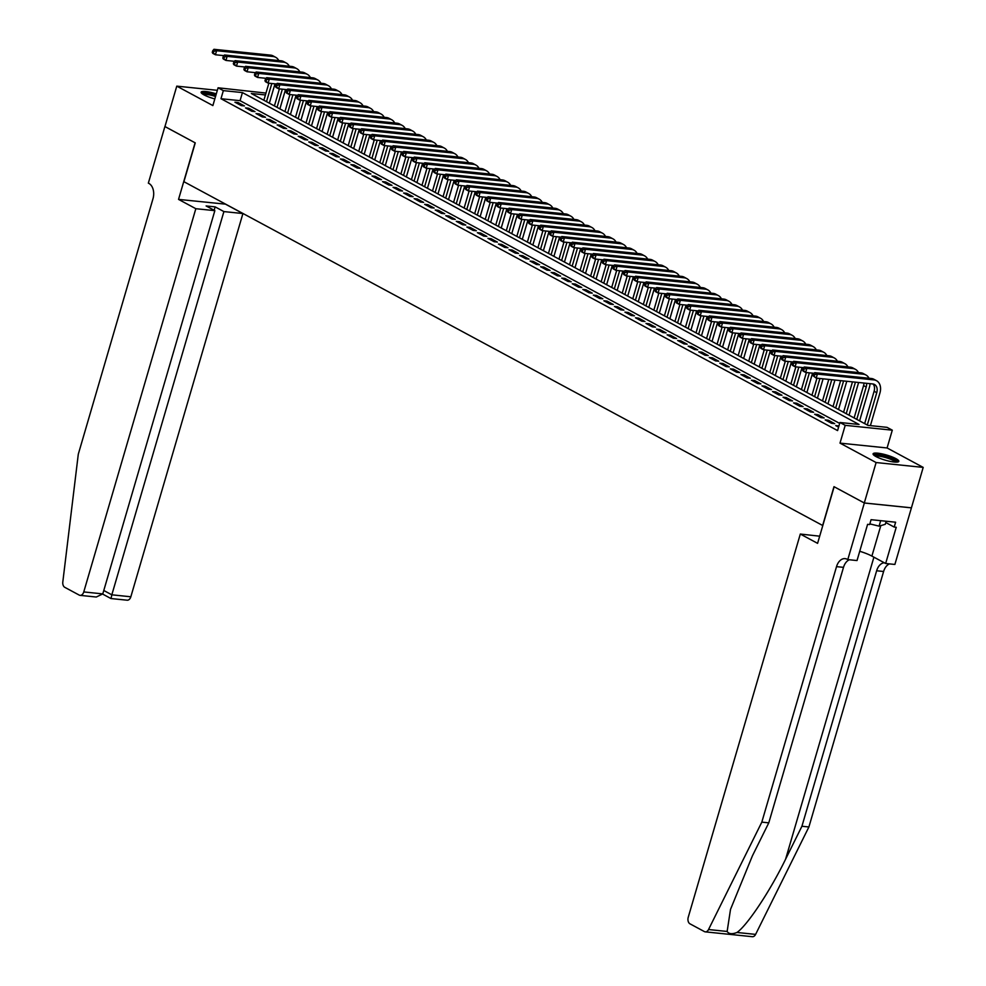 <?xml version="1.0" encoding="UTF-8"?>
<svg xmlns="http://www.w3.org/2000/svg" width="986" height="986" viewBox="0 0 986 986"><rect width="100%" height="100%" fill="white"/><g stroke="black" fill="none" stroke-linecap="round" stroke-linejoin="round"><path stroke-width="1.48" d="M895.88 458.626A13.41 2.65 16.3 0 0 881.928 453.856A13.41 2.65 16.3 0 0 873.078 453.831A13.41 2.65 16.3 0 0 876.024 456.58A13.41 2.65 16.3 0 0 889.964 461.337A13.41 2.65 16.3 0 0 898.813 461.362A13.41 2.65 16.3 0 0 895.88 458.626M216.291 93.867A13.41 2.65 16.3 0 0 201.144 92.179A13.41 2.65 16.3 0 0 204.09 94.927A13.41 2.65 16.3 0 0 214.812 98.92M265.419 94.952L251.344 93.51L867.939 425.373L887.03 427.345L892.293 430.179L845.212 425.336L839.949 422.501L859.028 424.461L242.433 92.585L223.341 90.626L218.079 87.791L265.974 93.078M864.34 503.008L834.144 486.751L817.591 543.348L800.312 534.042L688.24 917.276A5.152 3.439 -84.1 0 0 689.99 923.833L704.374 931.573A5.152 3.439 -84.1 0 0 705.261 931.856A5.152 3.439 -84.1 0 0 708.527 929.539L761.821 822.127L836.522 566.642A12.029 8.036 95.9 0 1 845.138 558.643A12.029 8.036 95.9 0 1 847.208 559.284L847.787 559.604L864.34 503.008L911.421 507.852L923.192 467.401L887.092 447.964L892.293 430.179M911.372 507.827L864.291 502.971L876.11 462.545L923.192 467.401M217.327 90.318L176.777 86.139L212.877 105.576L218.079 87.791M864.291 502.971L833.983 486.665L822.644 525.476L183.901 181.695L195.253 142.884L164.945 126.565L176.777 86.139M835.734 425.57L838.593 427.111L838.913 425.903L835.734 425.57M825.196 419.9L831.518 423.302L834.698 423.635L828.376 420.233L825.196 419.9M814.658 414.231L820.981 417.633L824.16 417.965L817.838 414.551L814.658 414.231M804.12 408.549L810.443 411.963L813.623 412.284L807.3 408.882L804.12 408.549M793.582 402.88L799.905 406.281L803.085 406.614L796.762 403.212L793.582 402.88M783.032 397.21L789.355 400.612L792.547 400.945L786.212 397.531L783.032 397.21M772.494 391.541L778.817 394.942L781.997 395.263L775.674 391.861L772.494 391.541M761.956 385.859L768.279 389.273L771.459 389.593L765.136 386.192L761.956 385.859M751.418 380.189L757.741 383.591L760.921 383.924L754.598 380.522L751.418 380.189M740.88 374.52L747.203 377.921L750.383 378.254L744.06 374.84L740.88 374.52M730.33 368.838L736.665 372.252L739.845 372.572L733.522 369.171L730.33 368.838M719.792 363.168L726.115 366.57L729.295 366.903L722.972 363.501L719.792 363.168M709.254 357.499L715.577 360.901L718.757 361.233L712.434 357.819L709.254 357.499M698.717 351.829L705.039 355.231L708.219 355.552L701.896 352.15L698.717 351.829M688.179 346.148L694.501 349.562L697.681 349.882L691.359 346.48L688.179 346.148M677.628 340.478L683.964 343.88L687.143 344.213L680.821 340.811L677.628 340.478M667.091 334.809L673.413 338.21L676.606 338.543L670.27 335.129L667.091 334.809M656.553 329.127L662.875 332.541L666.055 332.861L659.733 329.46L656.553 329.127M646.015 323.457L652.338 326.859L655.517 327.192L649.195 323.79L646.015 323.457M635.477 317.788L641.8 321.19L644.98 321.522L638.657 318.108L635.477 317.788M624.939 312.118L631.262 315.52L634.442 315.84L628.119 312.439L624.939 312.118M614.389 306.436L620.712 309.851L623.904 310.171L617.569 306.769L614.389 306.436M603.851 300.767L610.174 304.169L613.354 304.501L607.031 301.1L603.851 300.767M593.313 295.097L599.636 298.499L602.816 298.82L596.493 295.418L593.313 295.097M582.775 289.416L589.098 292.83L592.278 293.15L585.955 289.748L582.775 289.416M572.237 283.746L578.56 287.148L581.74 287.481L575.417 284.079L572.237 283.746M561.687 278.077L568.022 281.478L571.202 281.811L564.879 278.397L561.687 278.077M551.149 272.407L557.472 275.809L560.652 276.129L554.329 272.728L551.149 272.407M540.611 266.725L546.934 270.139L550.114 270.46L543.791 267.058L540.611 266.725M530.074 261.056L536.396 264.458L539.576 264.79L533.253 261.389L530.074 261.056M519.536 255.386L525.858 258.788L529.038 259.108L522.716 255.707L519.536 255.386M508.998 249.704L515.321 253.119L518.5 253.439L512.178 250.037L508.998 249.704M498.448 244.035L504.77 247.437L507.963 247.769L501.627 244.368L498.448 244.035M487.91 238.365L494.232 241.767L497.412 242.1L491.09 238.686L487.91 238.365M477.372 232.696L483.695 236.098L486.874 236.418L480.552 233.016L477.372 232.696M466.834 227.014L473.157 230.416L476.337 230.749L470.014 227.347L466.834 227.014M456.296 221.345L462.619 224.746L465.799 225.079L459.476 221.677L456.296 221.345M445.746 215.675L452.081 219.077L455.261 219.397L448.938 215.996L445.746 215.675M435.208 209.993L441.531 213.407L444.711 213.728L438.388 210.326L435.208 209.993M424.67 204.324L430.993 207.726L434.173 208.058L427.85 204.657L424.67 204.324M414.132 198.654L420.455 202.056L423.635 202.389L417.312 198.975L414.132 198.654M403.594 192.985L409.917 196.387L413.097 196.707L406.774 193.305L403.594 192.985M393.044 187.303L399.379 190.705L402.559 191.037L396.236 187.636L393.044 187.303M382.506 181.634L388.829 185.035L392.021 185.368L385.686 181.966L382.506 181.634M371.969 175.964L378.291 179.366L381.471 179.686L375.148 176.284L371.969 175.964M361.431 170.282L367.753 173.696L370.933 174.017L364.61 170.615L361.431 170.282M350.893 164.613L357.215 168.014L360.395 168.347L354.073 164.945L350.893 164.613M340.355 158.943L346.678 162.345L349.857 162.678L343.535 159.264L340.355 158.943M329.805 153.274L336.127 156.675L339.32 156.996L332.985 153.594L329.805 153.274M319.267 147.592L325.59 150.994L328.769 151.326L322.447 147.925L319.267 147.592M308.729 141.922L315.052 145.324L318.231 145.657L311.909 142.255L308.729 141.922M298.191 136.253L304.514 139.655L307.694 139.975L301.371 136.573L298.191 136.253M287.653 130.571L293.976 133.985L297.156 134.306L290.833 130.904L287.653 130.571M277.103 124.902L283.438 128.303L286.618 128.636L280.295 125.234L277.103 124.902M266.565 119.232L272.888 122.634L276.068 122.967L269.745 119.552L266.565 119.232M256.027 113.563L262.35 116.964L265.53 117.285L259.207 113.883L256.027 113.563M245.489 107.881L251.812 111.282L254.992 111.615L248.669 108.213L245.489 107.881M839.678 423.401L240.066 100.671L220.975 98.711L837.582 430.586L839.949 422.501M234.951 102.211L241.274 105.613L244.454 105.946L238.131 102.544L234.951 102.211M887.092 447.964L840.01 443.121L876.11 462.545M840.01 443.121L845.212 425.336M220.975 98.711L223.341 90.626M240.066 100.671L242.433 92.585M237.774 103.74L238.131 102.544M248.324 109.409L248.669 108.213M258.862 115.079L259.207 113.883M269.4 120.76L269.745 119.552M279.938 126.43L280.295 125.234M290.476 132.099L290.833 130.904M301.026 137.769L301.371 136.573M311.564 143.451L311.909 142.255M322.102 149.12L322.447 147.925M332.639 154.79L332.985 153.594M343.177 160.471L343.535 159.264M353.715 166.141L354.073 164.945M364.265 171.81L364.61 170.615M374.803 177.48L375.148 176.284M385.341 183.162L385.686 181.966M395.879 188.831L396.236 187.636M406.417 194.501L406.774 193.305M416.967 200.183L417.312 198.975M427.505 205.852L427.85 204.657M438.043 211.522L438.388 210.326M448.581 217.191L448.938 215.996M459.119 222.873L459.476 221.677M469.669 228.542L470.014 227.347M480.207 234.212L480.552 233.016M490.745 239.894L491.09 238.686M501.282 245.563L501.627 244.368M511.82 251.233L512.178 250.037M522.358 256.902L522.716 255.707M532.908 262.584L533.253 261.389M543.446 268.254L543.791 267.058M553.984 273.923L554.329 272.728M564.522 279.605L564.879 278.397M575.06 285.274L575.417 284.079M585.61 290.944L585.955 289.748M596.148 296.613L596.493 295.418M606.686 302.295L607.031 301.1M617.224 307.965L617.569 306.769M627.762 313.634L628.119 312.439M638.299 319.316L638.657 318.108M648.85 324.986L649.195 323.79M659.387 330.655L659.733 329.46M669.925 336.325L670.27 335.129M680.463 342.006L680.821 340.811M691.001 347.676L691.359 346.48M701.551 353.345L701.896 352.15M712.089 359.027L712.434 357.819M722.627 364.697L722.972 363.501M733.165 370.366L733.522 369.171M743.703 376.036L744.06 374.84M754.253 381.718L754.598 380.522M764.791 387.387L765.136 386.192M775.329 393.057L775.674 391.861M785.867 398.738L786.212 397.531M796.405 404.408L796.762 403.212M806.942 410.077L807.3 408.882M817.493 415.747L817.838 414.551M828.03 421.429L828.376 420.233M274.995 83.835L269.338 103.197M263.866 100.252L268.858 83.206M266.503 101.669L271.816 83.502M223.945 55.635L215.404 54.76L212.766 53.343L212.261 52.381L213.321 52.948L213.789 51.334L212.729 50.767L212.261 52.381M212.729 50.767L213.95 49.3L270.509 55.117A12.892 9.244 -61.7 0 1 273.073 55.894L275.71 57.324A12.892 9.244 -61.7 0 1 278.755 60.553M213.95 49.3L216.587 50.717L273.147 56.535A12.892 9.244 -61.7 0 1 275.71 57.324M213.789 51.334L216.587 50.717L215.404 54.76L213.321 52.948M202.512 93.966A11.598 2.292 -163.7 0 1 215.811 95.506M215.527 96.48A10.747 2.12 16.3 0 0 203.547 94.619M215.909 95.174A13.323 2.638 16.3 0 0 201.415 92.992M874.446 455.618A11.598 2.292 -163.7 0 1 889.458 457.738A11.598 2.292 -163.7 0 1 896.718 462.126M895.473 462.126A10.747 2.12 16.3 0 0 888.928 458.638A10.747 2.12 16.3 0 0 875.494 456.271M898.147 461.904A13.323 2.638 16.3 0 0 890.025 457.578A13.323 2.638 16.3 0 0 873.349 454.657M886.18 521.237L885.28 524.305L879.081 526.142L869.837 523.886M880.671 520.682L879.081 526.142M195.832 208.699L83.761 591.933L102.79 593.892L214.849 210.659L195.832 208.699L178.54 199.394L195.092 142.797L164.958 126.553M102.79 593.892L96.295 597.023L80.076 595.359A5.152 3.439 -84.1 0 1 79.188 595.076L64.793 587.336A5.152 3.439 -84.1 0 1 62.808 581.999L78.288 454.226L152.99 198.741A12.029 8.036 -84.1 0 0 148.923 183.445L148.344 183.137L164.896 126.541M225.646 204.164L178.54 199.394M225.634 204.238L242.913 213.543L223.896 211.583L215.145 206.875L206.111 205.951L214.849 210.659M223.896 211.583L111.825 594.817L130.842 596.776A5.152 3.439 95.9 0 1 127.157 600.203L110.937 598.539L102.717 594.114M242.913 213.543L130.842 596.776M80.076 595.359A5.152 3.439 -84.1 0 0 83.761 591.933M215.145 206.875L214.147 210.277M111.061 598.366L111.825 594.817L103.789 590.491M761.821 822.127L768.784 822.842L752.441 855.774L730.515 909.375L727.138 931.45C728.839 934.025 732.117 934.358 736.986 932.473C747.363 925.312 770.312 890.703 785.595 859.188L801.926 826.256L876.64 570.771A12.029 8.036 95.9 0 1 884.282 562.76M801.926 826.256L808.902 826.971L883.604 571.486A12.029 8.036 95.9 0 1 889.495 563.893M849.377 559.765A12.029 8.036 95.9 0 0 843.498 567.357L768.784 822.842M736.986 932.473L755.609 934.383L808.902 826.971M847.787 559.604L857.019 560.553L867.606 524.33L869.652 524.54L871.069 519.684L895.621 522.21L894.203 527.066L896.237 527.276L885.65 563.499L894.881 564.448L911.421 507.852M800.312 534.042L819.686 536.187M859.73 551.273A19.338 3.821 -163.7 0 1 871.895 556.092L885.65 563.499M755.609 934.383A5.152 3.439 95.9 0 1 752.343 936.7L705.261 931.856M885.798 522.543L894.203 527.066M285.533 89.504L279.876 108.867M274.416 105.921L279.395 88.876M277.041 107.338L282.353 89.184M234.483 61.317L225.942 60.429L223.304 59.012L222.799 58.063L223.859 58.63L224.327 57.003L223.28 56.436L222.799 58.063M223.28 56.436L224.488 54.969L281.059 60.799A12.892 9.244 -61.7 0 1 283.623 61.576L286.248 62.993A12.892 9.244 -61.7 0 1 289.292 66.235M224.488 54.969L227.125 56.387L283.685 62.217A12.892 9.244 -61.7 0 1 286.248 62.993M224.327 57.003L227.125 56.387L225.942 60.429L223.859 58.63M296.083 95.186L290.414 114.536M284.954 111.603L289.933 94.545M287.592 113.02L292.904 94.853M245.021 66.986L236.48 66.111L233.855 64.694L233.337 63.733L234.397 64.3L234.865 62.685L233.818 62.118L233.337 63.733M233.818 62.118L235.038 60.651L291.597 66.469A12.892 9.244 -61.7 0 1 294.161 67.245L296.798 68.663A12.892 9.244 -61.7 0 1 299.83 71.904M235.038 60.651L237.663 62.069L294.235 67.886A12.892 9.244 -61.7 0 1 296.798 68.663M234.865 62.685L237.663 62.069L236.48 66.111L234.397 64.3M306.621 100.855L300.964 120.218M295.492 117.272L300.483 100.227M298.129 118.69L303.441 100.523M255.559 72.656L247.03 71.781L244.392 70.363L243.887 69.402L244.935 69.969L245.403 68.354L244.355 67.787L243.887 69.402M244.355 67.787L245.576 66.321L302.135 72.138A12.892 9.244 -61.7 0 1 304.699 72.915L307.336 74.332A12.892 9.244 -61.7 0 1 310.368 77.574M245.576 66.321L248.213 67.738L304.773 73.556A12.892 9.244 -61.7 0 1 307.336 74.332M245.403 68.354L248.213 67.738L247.03 71.781L244.935 69.969M317.159 106.525L311.502 125.888M306.03 122.942L311.021 105.896M308.667 124.359L313.979 106.205M266.097 78.325L257.568 77.45L254.93 76.033L254.425 75.072L255.473 75.639L255.953 74.024L254.893 73.457L254.425 75.072M254.893 73.457L256.113 71.99L312.673 77.82A12.892 9.244 -61.7 0 1 315.237 78.597L317.874 80.014A12.892 9.244 -61.7 0 1 320.906 83.255M256.113 71.99L258.751 73.408L315.31 79.237A12.892 9.244 -61.7 0 1 317.874 80.014M255.953 74.024L258.751 73.408L257.568 77.45L255.473 75.639M327.697 112.194L322.04 131.557M316.568 128.611L321.559 111.566M319.205 130.029L324.517 111.874M276.635 84.007L268.106 83.12L265.468 81.702L264.963 80.753L266.01 81.32L266.491 79.706L265.431 79.139L264.963 80.753M265.431 79.139L266.651 77.66L323.211 83.49A12.892 9.244 -61.7 0 1 325.774 84.266L328.412 85.683A12.892 9.244 -61.7 0 1 331.456 88.925M266.651 77.66L269.289 79.09L325.848 84.907A12.892 9.244 -61.7 0 1 328.412 85.683M266.491 79.706L269.289 79.09L268.106 83.12L266.01 81.32M338.235 117.876L332.578 137.227M327.118 134.293L332.097 117.235M329.743 135.711L335.055 117.544M287.185 89.677L278.644 88.802L276.006 87.384L275.501 86.423L276.561 86.99L277.029 85.375L275.969 84.808L275.501 86.423M275.969 84.808L277.189 83.342L333.761 89.159A12.892 9.244 -61.7 0 1 336.312 89.936L338.95 91.353A12.892 9.244 -61.7 0 1 341.994 94.594M277.189 83.342L279.827 84.759L336.386 90.576A12.892 9.244 -61.7 0 1 338.95 91.353M277.029 85.375L279.827 84.759L278.644 88.802L276.561 86.99M348.785 123.546L343.116 142.908M337.656 139.963L342.635 122.917M340.293 141.38L345.593 123.213M297.723 95.346L289.181 94.471L286.556 93.054L286.039 92.092L287.099 92.659L287.567 91.045L286.519 90.478L286.039 92.092M286.519 90.478L287.739 89.011L344.299 94.829A12.892 9.244 -61.7 0 1 346.862 95.605L349.488 97.035A12.892 9.244 -61.7 0 1 352.532 100.264M287.739 89.011L290.365 90.429L346.936 96.246A12.892 9.244 -61.7 0 1 349.488 97.035M287.567 91.045L290.365 90.429L289.181 94.471L287.099 92.659M359.323 129.215L353.654 148.578M348.194 145.632L353.173 128.587M350.831 147.05L356.143 128.895M308.261 101.028L299.732 100.141L297.094 98.723L296.576 97.774L297.636 98.341L298.105 96.714L297.057 96.147L296.576 97.774M297.057 96.147L298.277 94.681L354.837 100.51A12.892 9.244 -61.7 0 1 357.4 101.287L360.038 102.704A12.892 9.244 -61.7 0 1 363.07 105.946M298.277 94.681L300.903 96.098L357.474 101.928A12.892 9.244 -61.7 0 1 360.038 102.704M298.105 96.714L300.903 96.098L299.732 100.141L297.636 98.341M369.861 134.897L364.204 154.247M358.731 151.314L363.723 134.256M361.369 152.731L366.681 134.564M318.798 106.698L310.27 105.822L307.632 104.405L307.127 103.444L308.174 104.011L308.655 102.396L307.595 101.829L307.127 103.444M307.595 101.829L308.815 100.362L365.375 106.18A12.892 9.244 -61.7 0 1 367.938 106.956L370.576 108.374A12.892 9.244 -61.7 0 1 373.608 111.615M308.815 100.362L311.453 101.78L368.012 107.597A12.892 9.244 -61.7 0 1 370.576 108.374M308.655 102.396L311.453 101.78L310.27 105.822L308.174 104.011M380.399 140.567L374.742 159.929M369.269 156.984L374.261 139.938M371.907 158.401L377.219 140.234M329.336 112.367L320.807 111.492L318.17 110.075L317.665 109.113L318.712 109.68L319.193 108.066L318.133 107.499L317.665 109.113M318.133 107.499L319.353 106.032L375.912 111.849A12.892 9.244 -61.7 0 1 378.476 112.626L381.114 114.043A12.892 9.244 -61.7 0 1 384.158 117.285M319.353 106.032L321.991 107.449L378.55 113.267A12.892 9.244 -61.7 0 1 381.114 114.043M319.193 108.066L321.991 107.449L320.807 111.492L318.712 109.68M390.937 146.236L385.279 165.599M379.82 162.653L384.799 145.608M382.445 164.07L387.757 145.916M339.887 118.037L331.345 117.161L328.708 115.744L328.202 114.783L329.262 115.35L329.731 113.735L328.671 113.168L328.202 114.783M328.671 113.168L329.891 111.701L386.45 117.531A12.892 9.244 -61.7 0 1 389.014 118.308L391.652 119.725A12.892 9.244 -61.7 0 1 394.696 122.967M329.891 111.701L332.529 113.119L389.088 118.949A12.892 9.244 -61.7 0 1 391.652 119.725M329.731 113.735L332.529 113.119L331.345 117.161L329.262 115.35M401.487 151.906L395.817 171.268M390.357 168.323L395.337 151.277M392.983 169.74L398.295 151.585M350.424 123.718L341.883 122.843L339.258 121.414L338.74 120.465L339.8 121.031L340.269 119.417L339.221 118.85L338.74 120.465M339.221 118.85L340.429 117.371L397.001 123.201A12.892 9.244 -61.7 0 1 399.564 123.977L402.189 125.395A12.892 9.244 -61.7 0 1 405.234 128.636M340.429 117.371L343.066 118.801L399.626 124.618A12.892 9.244 -61.7 0 1 402.189 125.395M340.269 119.417L343.066 118.801L341.883 122.843L339.8 121.031M412.025 157.587L406.355 176.938M400.895 174.004L405.875 156.947M403.533 175.422L408.845 157.255M360.962 129.388L352.433 128.513L349.796 127.095L349.278 126.134L350.338 126.701L350.806 125.086L349.759 124.519L349.278 126.134M349.759 124.519L350.979 123.053L407.538 128.87A12.892 9.244 -61.7 0 1 410.102 129.647L412.74 131.064A12.892 9.244 -61.7 0 1 415.772 134.306M350.979 123.053L353.604 124.47L410.176 130.288A12.892 9.244 -61.7 0 1 412.74 131.064M350.806 125.086L353.604 124.47L352.433 128.513L350.338 126.701M422.563 163.257L416.905 182.62M411.433 179.674L416.425 162.628M414.071 181.091L419.383 162.936M371.5 135.057L362.971 134.182L360.334 132.765L359.828 131.804L360.876 132.37L361.344 130.756L360.297 130.189L359.828 131.804M360.297 130.189L361.517 128.722L418.076 134.54A12.892 9.244 -61.7 0 1 420.64 135.316L423.277 136.746A12.892 9.244 -61.7 0 1 426.309 139.975M361.517 128.722L364.154 130.14L420.714 135.957A12.892 9.244 -61.7 0 1 423.277 136.746M361.344 130.756L364.154 130.14L362.971 134.182L360.876 132.37M433.1 168.926L427.443 188.289M421.971 185.343L426.963 168.298M424.609 186.761L429.921 168.606M382.038 140.739L373.509 139.852L370.872 138.434L370.366 137.485L371.414 138.052L371.895 136.425L370.835 135.858L370.366 137.485M370.835 135.858L372.055 134.392L428.614 140.222A12.892 9.244 -61.7 0 1 431.178 140.998L433.815 142.415A12.892 9.244 -61.7 0 1 436.847 145.657M372.055 134.392L374.692 135.809L431.252 141.639A12.892 9.244 -61.7 0 1 433.815 142.415M371.895 136.425L374.692 135.809L373.509 139.852L371.414 138.052M443.638 174.608L437.981 193.959M432.509 191.025L437.501 173.967M435.146 192.443L440.459 174.275M392.576 146.409L384.047 145.534L381.409 144.116L380.904 143.155L381.952 143.722L382.432 142.107L381.372 141.54L380.904 143.155M381.372 141.54L382.593 140.074L439.152 145.891A12.892 9.244 -61.7 0 1 441.716 146.667L444.353 148.085A12.892 9.244 -61.7 0 1 447.397 151.326M382.593 140.074L385.23 141.491L441.79 147.308A12.892 9.244 -61.7 0 1 444.353 148.085M382.432 142.107L385.23 141.491L384.047 145.534L381.952 143.722M454.176 180.278L448.519 199.64M443.059 196.695L448.038 179.649M445.684 198.112L450.996 179.945M403.126 152.078L394.585 151.203L391.947 149.786L391.442 148.824L392.502 149.391L392.97 147.777L391.923 147.21L391.442 148.824M391.923 147.21L393.131 145.743L449.702 151.561A12.892 9.244 -61.7 0 1 452.266 152.337L454.891 153.754A12.892 9.244 -61.7 0 1 457.935 156.996M393.131 145.743L395.768 147.16L452.327 152.978A12.892 9.244 -61.7 0 1 454.891 153.754M392.97 147.777L395.768 147.16L394.585 151.203L392.502 149.391M464.726 185.947L459.057 205.31M453.597 202.364L458.576 185.319M456.235 203.782L461.547 185.627M413.664 157.748L405.123 156.873L402.498 155.455L401.98 154.494L403.04 155.061L403.508 153.446L402.461 152.879L401.98 154.494M402.461 152.879L403.681 151.413L460.24 157.242A12.892 9.244 -61.7 0 1 462.804 158.019L465.429 159.436A12.892 9.244 -61.7 0 1 468.473 162.678M403.681 151.413L406.306 152.83L462.878 158.66A12.892 9.244 -61.7 0 1 465.429 159.436M403.508 153.446L406.306 152.83L405.123 156.873L403.04 155.061M475.264 191.617L469.607 210.979M464.135 208.034L469.114 190.988M466.772 209.451L472.084 191.296M424.202 163.429L415.673 162.554L413.035 161.125L412.53 160.176L413.578 160.743L414.046 159.128L412.998 158.561L412.53 160.176M412.998 158.561L414.219 157.082L470.778 162.912A12.892 9.244 -61.7 0 1 473.342 163.688L475.979 165.106A12.892 9.244 -61.7 0 1 479.011 168.347M414.219 157.082L416.856 158.512L473.416 164.329A12.892 9.244 -61.7 0 1 475.979 165.106M414.046 159.128L416.856 158.512L415.673 162.554L413.578 160.743M485.802 197.299L480.145 216.649M474.673 213.715L479.664 196.658M477.31 215.133L482.622 196.966M434.74 169.099L426.211 168.224L423.573 166.807L423.068 165.845L424.116 166.412L424.596 164.798L423.536 164.231L423.068 165.845M423.536 164.231L424.756 162.764L481.316 168.581A12.892 9.244 -61.7 0 1 483.88 169.358L486.517 170.775A12.892 9.244 -61.7 0 1 489.549 174.017M424.756 162.764L427.394 164.181L483.953 169.999A12.892 9.244 -61.7 0 1 486.517 170.775M424.596 164.798L427.394 164.181L426.211 168.224L424.116 166.412M496.34 202.968L490.683 222.331M485.211 219.385L490.202 202.34M487.848 220.802L493.16 202.648M445.278 174.769L436.749 173.893L434.111 172.476L433.606 171.515L434.653 172.082L435.134 170.467L434.074 169.9L433.606 171.515M434.074 169.9L435.294 168.433L491.854 174.251A12.892 9.244 -61.7 0 1 494.417 175.027L497.055 176.457A12.892 9.244 -61.7 0 1 500.099 179.686M435.294 168.433L437.932 169.851L494.491 175.668A12.892 9.244 -61.7 0 1 497.055 176.457M435.134 170.467L437.932 169.851L436.749 173.893L434.653 172.082M506.878 208.638L501.221 228M495.761 225.054L500.74 208.009M498.386 226.472L503.698 208.317M455.828 180.45L447.287 179.563L444.649 178.146L444.144 177.197L445.204 177.763L445.672 176.137L444.612 175.57L444.144 177.197M444.612 175.57L445.832 174.103L502.404 179.933A12.892 9.244 -61.7 0 1 504.955 180.709L507.593 182.127A12.892 9.244 -61.7 0 1 510.637 185.368M445.832 174.103L448.47 175.52L505.029 181.35A12.892 9.244 -61.7 0 1 507.593 182.127M445.672 176.137L448.47 175.52L447.287 179.563L445.204 177.763M517.428 214.319L511.759 233.67M506.299 230.736L511.278 213.679M508.936 232.154L514.236 213.987M466.366 186.12L457.824 185.245L455.199 183.827L454.682 182.866L455.742 183.433L456.21 181.818L455.162 181.251L454.682 182.866M455.162 181.251L456.37 179.785L512.942 185.602A12.892 9.244 -61.7 0 1 515.505 186.379L518.131 187.796A12.892 9.244 -61.7 0 1 521.175 191.037M456.37 179.785L459.008 181.202L515.567 187.02A12.892 9.244 -61.7 0 1 518.131 187.796M456.21 181.818L459.008 181.202L457.824 185.245L455.742 183.433M527.966 219.989L522.297 239.351M516.837 236.406L521.816 219.36M519.474 237.823L524.786 219.656M476.904 191.789L468.375 190.914L465.737 189.497L465.219 188.536L466.279 189.102L466.748 187.488L465.7 186.921L465.219 188.536M465.7 186.921L466.92 185.454L523.48 191.272A12.892 9.244 -61.7 0 1 526.043 192.048L528.681 193.466A12.892 9.244 -61.7 0 1 531.713 196.707M466.92 185.454L469.546 186.872L526.117 192.689A12.892 9.244 -61.7 0 1 528.681 193.466M466.748 187.488L469.546 186.872L468.375 190.914L466.279 189.102M538.504 225.658L532.847 245.021M527.374 242.075L532.366 225.03M530.012 243.493L535.324 225.338M487.441 197.459L478.913 196.584L476.275 195.166L475.77 194.205L476.817 194.772L477.298 193.157L476.238 192.59L475.77 194.205M476.238 192.59L477.458 191.124L534.018 196.953A12.892 9.244 -61.7 0 1 536.581 197.73L539.219 199.147A12.892 9.244 -61.7 0 1 542.251 202.389M477.458 191.124L480.096 192.541L536.655 198.371A12.892 9.244 -61.7 0 1 539.219 199.147M477.298 193.157L480.096 192.541L478.913 196.584L476.817 194.772M549.042 231.34L543.385 250.69M537.912 247.745L542.904 230.699M540.55 249.175L545.862 231.007M497.979 203.141L489.45 202.266L486.813 200.836L486.308 199.887L487.355 200.454L487.836 198.839L486.776 198.272L486.308 199.887M486.776 198.272L487.996 196.793L544.555 202.623A12.892 9.244 -61.7 0 1 547.119 203.399L549.757 204.817A12.892 9.244 -61.7 0 1 552.789 208.058M487.996 196.793L490.634 198.223L547.193 204.04A12.892 9.244 -61.7 0 1 549.757 204.817M487.836 198.839L490.634 198.223L489.45 202.266L487.355 200.454M559.58 237.01L553.922 256.36M548.45 253.427L553.442 236.369M551.088 254.844L556.4 236.677M508.529 208.81L499.988 207.935L497.351 206.518L496.845 205.556L497.905 206.123L498.374 204.509L497.314 203.942L496.845 205.556M497.314 203.942L498.534 202.475L555.093 208.292A12.892 9.244 -61.7 0 1 557.657 209.069L560.294 210.486A12.892 9.244 -61.7 0 1 563.339 213.728M498.534 202.475L501.171 203.892L557.731 209.71A12.892 9.244 -61.7 0 1 560.294 210.486M498.374 204.509L501.171 203.892L499.988 207.935L497.905 206.123M570.118 242.679L564.46 262.042M559 259.096L563.98 242.051M561.626 260.514L566.938 242.359M519.067 214.48L510.526 213.605L507.889 212.187L507.383 211.226L508.443 211.793L508.912 210.178L507.864 209.611L507.383 211.226M507.864 209.611L509.072 208.145L565.644 213.962A12.892 9.244 -61.7 0 1 568.207 214.738L570.832 216.168A12.892 9.244 -61.7 0 1 573.877 219.397M509.072 208.145L511.709 209.562L568.269 215.379A12.892 9.244 -61.7 0 1 570.832 216.168M508.912 210.178L511.709 209.562L510.526 213.605L508.443 211.793M580.668 248.349L574.998 267.711M569.538 264.766L574.518 247.72M572.176 266.183L577.488 248.028M529.605 220.161L521.064 219.274L518.439 217.857L517.921 216.908L518.981 217.475L519.449 215.848L518.402 215.281L517.921 216.908M518.402 215.281L519.622 213.814L576.181 219.644A12.892 9.244 -61.7 0 1 578.745 220.42L581.383 221.838A12.892 9.244 -61.7 0 1 584.415 225.079M519.622 213.814L522.247 215.231L578.819 221.061A12.892 9.244 -61.7 0 1 581.383 221.838M519.449 215.848L522.247 215.231L521.064 219.274L518.981 217.475M591.206 254.031L585.548 273.381M580.076 270.447L585.068 253.39M582.714 271.865L588.026 253.698M540.143 225.831L531.614 224.956L528.977 223.539L528.471 222.577L529.519 223.144L529.987 221.53L528.94 220.963L528.471 222.577M528.94 220.963L530.16 219.496L586.719 225.313A12.892 9.244 -61.7 0 1 589.283 226.09L591.92 227.507A12.892 9.244 -61.7 0 1 594.952 230.749M530.16 219.496L532.797 220.913L589.357 226.731A12.892 9.244 -61.7 0 1 591.92 227.507M529.987 221.53L532.797 220.913L531.614 224.956L529.519 223.144M601.743 259.7L596.086 279.063M590.614 276.117L595.606 259.071M593.252 277.534L598.564 259.367M550.681 231.5L542.152 230.625L539.515 229.208L539.009 228.247L540.057 228.814L540.538 227.199L539.478 226.632L539.009 228.247M539.478 226.632L540.698 225.165L597.257 230.983A12.892 9.244 -61.7 0 1 599.821 231.759L602.458 233.177A12.892 9.244 -61.7 0 1 605.49 236.418M540.698 225.165L543.335 226.583L599.895 232.4A12.892 9.244 -61.7 0 1 602.458 233.177M540.538 227.199L543.335 226.583L542.152 230.625L540.057 228.814M612.281 265.37L606.624 284.732M601.152 281.786L606.144 264.741M603.789 283.204L609.101 265.049M561.219 237.17L552.69 236.295L550.052 234.878L549.547 233.916L550.595 234.483L551.075 232.869L550.015 232.302L549.547 233.916M550.015 232.302L551.236 230.835L607.795 236.665A12.892 9.244 -61.7 0 1 610.359 237.441L612.996 238.858A12.892 9.244 -61.7 0 1 616.04 242.1M551.236 230.835L553.873 232.252L610.433 238.082A12.892 9.244 -61.7 0 1 612.996 238.858M551.075 232.869L553.873 232.252L552.69 236.295L550.595 234.483M622.819 271.051L617.162 290.402M611.702 287.456L616.681 270.411M614.327 288.886L619.639 270.719M571.769 242.852L563.228 241.977L560.59 240.547L560.085 239.598L561.145 240.165L561.613 238.55L560.553 237.983L560.085 239.598M560.553 237.983L561.774 236.504L618.345 242.334A12.892 9.244 -61.7 0 1 620.897 243.111L623.534 244.528A12.892 9.244 -61.7 0 1 626.578 247.769M561.774 236.504L564.411 237.934L620.97 243.752A12.892 9.244 -61.7 0 1 623.534 244.528M561.613 238.55L564.411 237.934L563.228 241.977L561.145 240.165M633.369 276.721L627.7 296.071M622.24 293.138L627.219 276.08M624.877 294.555L630.177 276.388M582.307 248.521L573.766 247.646L571.14 246.229L570.623 245.267L571.683 245.834L572.151 244.22L571.104 243.653L570.623 245.267M571.104 243.653L572.324 242.186L628.883 248.004A12.892 9.244 -61.7 0 1 631.447 248.78L634.072 250.197A12.892 9.244 -61.7 0 1 637.116 253.439M572.324 242.186L574.949 243.604L631.521 249.421A12.892 9.244 -61.7 0 1 634.072 250.197M572.151 244.22L574.949 243.604L573.766 247.646L571.683 245.834M643.907 282.39L638.238 301.753M632.778 298.807L637.757 281.762M635.415 300.225L640.727 282.07M592.845 254.191L584.316 253.316L581.678 251.898L581.161 250.937L582.221 251.504L582.689 249.889L581.641 249.322L581.161 250.937M581.641 249.322L582.862 247.856L639.421 253.673A12.892 9.244 -61.7 0 1 641.985 254.45L644.622 255.879A12.892 9.244 -61.7 0 1 647.654 259.108M582.862 247.856L585.487 249.273L642.059 255.091A12.892 9.244 -61.7 0 1 644.622 255.879M582.689 249.889L585.487 249.273L584.316 253.316L582.221 251.504M654.445 288.06L648.788 307.422M643.316 304.477L648.307 287.431M645.953 305.894L651.265 287.739M603.383 259.873L594.854 258.985L592.216 257.568L591.711 256.619L592.759 257.186L593.239 255.559L592.179 254.992L591.711 256.619M592.179 254.992L593.399 253.525L649.959 259.355A12.892 9.244 -61.7 0 1 652.522 260.131L655.16 261.549A12.892 9.244 -61.7 0 1 658.192 264.79M593.399 253.525L596.037 254.943L652.596 260.772A12.892 9.244 -61.7 0 1 655.16 261.549M593.239 255.559L596.037 254.943L594.854 258.985L592.759 257.186M664.983 293.742L659.326 313.092M653.854 310.159L658.845 293.101M656.491 311.576L661.803 293.409M613.921 265.542L605.392 264.667L602.754 263.25L602.249 262.288L603.296 262.855L603.777 261.241L602.717 260.674L602.249 262.288M602.717 260.674L603.937 259.207L660.497 265.024A12.892 9.244 -61.7 0 1 663.06 265.801L665.698 267.218A12.892 9.244 -61.7 0 1 668.742 270.46M603.937 259.207L606.575 260.624L663.134 266.442A12.892 9.244 -61.7 0 1 665.698 267.218M603.777 261.241L606.575 260.624L605.392 264.667L603.296 262.855M675.521 299.411L669.864 318.774M664.404 315.828L669.383 298.783M667.029 317.245L672.341 299.078M624.471 271.212L615.93 270.337L613.292 268.919L612.787 267.958L613.847 268.525L614.315 266.91L613.255 266.343L612.787 267.958M613.255 266.343L614.475 264.877L671.035 270.694A12.892 9.244 -61.7 0 1 673.598 271.47L676.236 272.888A12.892 9.244 -61.7 0 1 679.28 276.129M614.475 264.877L617.113 266.294L673.672 272.111A12.892 9.244 -61.7 0 1 676.236 272.888M614.315 266.91L617.113 266.294L615.93 270.337L613.847 268.525M686.071 305.081L680.402 324.443M674.942 321.498L679.921 304.452M677.567 322.915L682.879 304.76M635.009 276.881L626.467 276.006L623.842 274.589L623.325 273.627L624.385 274.194L624.853 272.58L623.805 272.013L623.325 273.627M623.805 272.013L625.013 270.546L681.585 276.376A12.892 9.244 -61.7 0 1 684.148 277.152L686.774 278.57A12.892 9.244 -61.7 0 1 689.818 281.811M625.013 270.546L627.651 271.963L684.21 277.793A12.892 9.244 -61.7 0 1 686.774 278.57M624.853 272.58L627.651 271.963L626.467 276.006L624.385 274.194M696.609 310.763L690.939 330.113M685.48 327.167L690.459 310.122M688.117 328.597L693.429 310.43M645.547 282.563L637.018 281.688L634.38 280.258L633.862 279.309L634.922 279.876L635.391 278.262L634.343 277.695L633.862 279.309M634.343 277.695L635.563 276.216L692.123 282.045A12.892 9.244 -61.7 0 1 694.686 282.822L697.324 284.239A12.892 9.244 -61.7 0 1 700.356 287.481M635.563 276.216L638.188 277.645L694.76 283.463A12.892 9.244 -61.7 0 1 697.324 284.239M635.391 278.262L638.188 277.645L637.018 281.688L634.922 279.876M707.147 316.432L701.49 335.782M696.017 332.849L701.009 315.791M698.655 334.266L703.967 316.099M656.084 288.232L647.555 287.357L644.918 285.94L644.413 284.979L645.46 285.546L645.929 283.931L644.881 283.364L644.413 284.979M644.881 283.364L646.101 281.897L702.661 287.715A12.892 9.244 -61.7 0 1 705.224 288.491L707.862 289.909A12.892 9.244 -61.7 0 1 710.894 293.15M646.101 281.897L648.739 283.315L705.298 289.132A12.892 9.244 -61.7 0 1 707.862 289.909M645.929 283.931L648.739 283.315L647.555 287.357L645.46 285.546M717.685 322.102L712.028 341.464M706.555 338.518L711.547 321.473M709.193 339.936L714.505 321.781M666.622 293.902L658.093 293.027L655.456 291.609L654.95 290.648L655.998 291.215L656.479 289.601L655.419 289.034L654.95 290.648M655.419 289.034L656.639 287.567L713.198 293.384A12.892 9.244 -61.7 0 1 715.762 294.161L718.4 295.59A12.892 9.244 -61.7 0 1 721.432 298.82M656.639 287.567L659.277 288.984L715.836 294.802A12.892 9.244 -61.7 0 1 718.4 295.59M656.479 289.601L659.277 288.984L658.093 293.027L655.998 291.215M728.223 327.771L722.565 347.134M717.093 344.188L722.085 327.142M719.731 345.605L725.043 327.451M677.172 299.584L668.631 298.696L665.994 297.279L665.488 296.33L666.536 296.897L667.017 295.27L665.957 294.703L665.488 296.33M665.957 294.703L667.177 293.236L723.736 299.066A12.892 9.244 -61.7 0 1 726.3 299.843L728.937 301.26A12.892 9.244 -61.7 0 1 731.982 304.501M667.177 293.236L669.814 294.654L726.374 300.483A12.892 9.244 -61.7 0 1 728.937 301.26M667.017 295.27L669.814 294.654L668.631 298.696L666.536 296.897M738.76 333.453L733.103 352.803M727.643 349.87L732.623 332.812M730.269 351.287L735.581 333.12M687.71 305.253L679.169 304.378L676.532 302.961L676.026 301.999L677.086 302.566L677.555 300.952L676.507 300.385L676.026 301.999M676.507 300.385L677.715 298.918L734.287 304.736A12.892 9.244 -61.7 0 1 736.85 305.512L739.475 306.929A12.892 9.244 -61.7 0 1 742.52 310.171M677.715 298.918L680.352 300.336L736.912 306.153A12.892 9.244 -61.7 0 1 739.475 306.929M677.555 300.952L680.352 300.336L679.169 304.378L677.086 302.566M749.311 339.122L743.641 358.485M738.181 355.539L743.161 338.494M740.819 356.957L746.131 338.79M698.248 310.923L689.707 310.048L687.082 308.63L686.564 307.669L687.624 308.236L688.092 306.621L687.045 306.054L686.564 307.669M687.045 306.054L688.265 304.588L744.824 310.405A12.892 9.244 -61.7 0 1 747.388 311.182L750.026 312.599A12.892 9.244 -61.7 0 1 753.058 315.84M688.265 304.588L690.89 306.005L747.462 311.822A12.892 9.244 -61.7 0 1 750.026 312.599M688.092 306.621L690.89 306.005L689.707 310.048L687.624 308.236M759.849 344.792L754.191 364.154M748.719 361.209L753.698 344.163M751.357 362.626L756.669 344.471M708.786 316.605L700.257 315.717L697.62 314.3L697.114 313.338L698.162 313.905L698.63 312.291L697.583 311.724L697.114 313.338M697.583 311.724L698.803 310.257L755.362 316.087A12.892 9.244 -61.7 0 1 757.926 316.863L760.563 318.281A12.892 9.244 -61.7 0 1 763.595 321.522M698.803 310.257L701.44 311.675L758 317.504A12.892 9.244 -61.7 0 1 760.563 318.281M698.63 312.291L701.44 311.675L700.257 315.717L698.162 313.905M770.386 350.474L764.729 369.824M759.257 366.878L764.249 349.833M761.895 368.308L767.207 350.141M719.324 322.274L710.795 321.399L708.158 319.969L707.652 319.02L708.7 319.587L709.18 317.973L708.121 317.406L707.652 319.02M708.121 317.406L709.341 315.927L765.9 321.756A12.892 9.244 -61.7 0 1 768.464 322.533L771.101 323.95A12.892 9.244 -61.7 0 1 774.133 327.192M709.341 315.927L711.978 317.356L768.538 323.174A12.892 9.244 -61.7 0 1 771.101 323.95M709.18 317.973L711.978 317.356L710.795 321.399L708.7 319.587M780.924 356.143L775.267 375.493M769.795 372.56L774.786 355.515M772.432 373.977L777.744 355.81M729.862 327.944L721.333 327.069L718.695 325.651L718.19 324.69L719.238 325.257L719.718 323.642L718.658 323.075L718.19 324.69M718.658 323.075L719.879 321.609L776.438 327.426A12.892 9.244 -61.7 0 1 779.002 328.202L781.639 329.62A12.892 9.244 -61.7 0 1 784.683 332.861M719.879 321.609L722.516 323.026L779.076 328.843A12.892 9.244 -61.7 0 1 781.639 329.62M719.718 323.642L722.516 323.026L721.333 327.069L719.238 325.257M791.462 361.813L785.805 381.175M780.345 378.23L785.324 361.184M782.97 379.647L788.282 361.492M740.412 333.613L731.871 332.738L729.233 331.321L728.728 330.359L729.788 330.926L730.256 329.312L729.196 328.745L728.728 330.359M729.196 328.745L730.416 327.278L786.988 333.095A12.892 9.244 -61.7 0 1 789.539 333.872L792.177 335.302A12.892 9.244 -61.7 0 1 795.221 338.531M730.416 327.278L733.054 328.695L789.613 334.513A12.892 9.244 -61.7 0 1 792.177 335.302M730.256 329.312L733.054 328.695L731.871 332.738L729.788 330.926M802.012 367.482L796.343 386.845M790.883 383.899L795.862 366.854M793.52 385.316L798.82 367.162M750.95 339.295L742.409 338.408L739.783 336.99L739.266 336.041L740.326 336.608L740.794 334.981L739.746 334.414L739.266 336.041M739.746 334.414L740.954 332.948L797.526 338.777A12.892 9.244 -61.7 0 1 800.09 339.554L802.715 340.971A12.892 9.244 -61.7 0 1 805.759 344.213M740.954 332.948L743.592 334.365L800.164 340.195A12.892 9.244 -61.7 0 1 802.715 340.971M740.794 334.981L743.592 334.365L742.409 338.408L740.326 336.608M812.55 373.164L806.881 392.514M801.421 389.581L806.4 372.523M804.058 390.998L809.37 372.831M761.488 344.964L752.959 344.089L750.321 342.672L749.804 341.711L750.864 342.278L751.332 340.663L750.284 340.096L749.804 341.711M750.284 340.096L751.505 338.629L808.064 344.447A12.892 9.244 -61.7 0 1 810.628 345.223L813.265 346.641A12.892 9.244 -61.7 0 1 816.297 349.882M751.505 338.629L754.13 340.047L810.702 345.864A12.892 9.244 -61.7 0 1 813.265 346.641M751.332 340.663L754.13 340.047L752.959 344.089L750.864 342.278M823.088 378.834L817.431 398.196M811.959 395.25L816.95 378.205M814.596 396.668L819.908 378.501M772.026 350.634L763.497 349.759L760.859 348.341L760.354 347.38L761.402 347.947L761.882 346.332L760.822 345.766L760.354 347.38M760.822 345.766L762.042 344.299L818.602 350.116A12.892 9.244 -61.7 0 1 821.165 350.893L823.803 352.31A12.892 9.244 -61.7 0 1 826.835 355.552M762.042 344.299L764.68 345.716L821.239 351.534A12.892 9.244 -61.7 0 1 823.803 352.31M761.882 346.332L764.68 345.716L763.497 349.759L761.402 347.947M834.932 380.054L827.969 403.866M822.497 400.92L828.782 379.425M825.134 402.337L831.753 379.721M782.564 356.316L774.035 355.428L771.397 354.011L770.892 353.05L771.939 353.617L772.42 352.002L771.36 351.435L770.892 353.05M771.36 351.435L772.58 349.968L829.14 355.798A12.892 9.244 -61.7 0 1 831.703 356.575L834.341 357.992A12.892 9.244 -61.7 0 1 837.373 361.233M772.58 349.968L775.218 351.386L831.777 357.215A12.892 9.244 -61.7 0 1 834.341 357.992M772.42 352.002L775.218 351.386L774.035 355.428L771.939 353.617M846.777 381.274L838.507 409.535M833.034 406.589L840.627 380.633M835.672 408.019L843.597 380.941M793.114 361.985L784.573 361.11L781.935 359.68L781.43 358.731L782.49 359.298L782.958 357.684L781.898 357.117L781.43 358.731M781.898 357.117L783.118 355.638L839.678 361.468A12.892 9.244 -61.7 0 1 842.241 362.244L844.879 363.661A12.892 9.244 -61.7 0 1 847.923 366.903M783.118 355.638L785.756 357.068L842.315 362.885A12.892 9.244 -61.7 0 1 844.879 363.661M782.958 357.684L785.756 357.068L784.573 361.11L782.49 359.298M858.621 382.494L849.045 415.205M843.585 412.271L852.471 381.853M846.21 413.689L855.429 382.161M803.652 367.655L795.11 366.78L792.473 365.362L791.968 364.401L793.027 364.968L793.496 363.353L792.448 362.786L791.968 364.401M792.448 362.786L793.656 361.32L850.228 367.137A12.892 9.244 -61.7 0 1 852.791 367.914L855.417 369.331A12.892 9.244 -61.7 0 1 858.461 372.572M793.656 361.32L796.294 362.737L852.853 368.554A12.892 9.244 -61.7 0 1 855.417 369.331M793.496 363.353L796.294 362.737L795.11 366.78L793.027 364.968M870.022 383.665A12.892 9.244 -61.7 0 1 869.393 387.338L859.582 420.886M854.122 417.941L863.576 385.6A8.591 6.162 118.3 0 0 863.995 383.049M856.76 419.358L866.213 387.017A8.591 6.162 118.3 0 0 866.595 383.308M814.189 373.324L805.648 372.449L803.023 371.032L802.505 370.07L803.565 370.637L804.034 369.023L802.986 368.456L802.505 370.07M802.986 368.456L804.206 366.989L860.766 372.807A12.892 9.244 -61.7 0 1 863.329 373.583L865.967 375.013A12.892 9.244 -61.7 0 1 868.999 378.242M804.206 366.989L806.831 368.407L863.403 374.224A12.892 9.244 -61.7 0 1 865.967 375.013M804.034 369.023L806.831 368.407L805.648 372.449L803.565 370.637M813.524 374.125L813.056 375.752L814.103 376.319L814.572 374.692L813.524 374.125L814.744 372.659L817.382 374.076L873.941 379.906A12.892 9.244 -61.7 0 1 876.505 380.682A12.892 9.244 -61.7 0 1 879.931 393.007L870.404 425.632M864.66 423.61L874.114 391.269A8.591 6.162 118.3 0 0 873.029 383.985M867.298 425.028L876.751 392.687A8.591 6.162 118.3 0 0 874.471 384.466A8.591 6.162 118.3 0 0 872.758 383.948L816.198 378.119L813.056 375.752M814.744 372.659L871.304 378.488A12.892 9.244 -61.7 0 1 873.867 379.265L876.505 380.682M814.572 374.692L817.382 374.076L816.198 378.119L814.103 376.319M270.509 55.117L273.147 56.535M785.595 859.188L873.904 557.176M876.64 570.771L883.604 571.486M843.498 567.357L836.522 566.642M708.527 929.539L727.138 931.45M880.806 525.624L871.895 556.092M281.059 60.799L283.685 62.217M291.597 66.469L294.235 67.886M302.135 72.138L304.773 73.556M312.673 77.82L315.31 79.237M323.211 83.49L325.848 84.907M333.761 89.159L336.386 90.576M344.299 94.829L346.936 96.246M354.837 100.51L357.474 101.928M365.375 106.18L368.012 107.597M375.912 111.849L378.55 113.267M386.45 117.531L389.088 118.949M397.001 123.201L399.626 124.618M407.538 128.87L410.176 130.288M418.076 134.54L420.714 135.957M428.614 140.222L431.252 141.639M439.152 145.891L441.79 147.308M449.702 151.561L452.327 152.978M460.24 157.242L462.878 158.66M470.778 162.912L473.416 164.329M481.316 168.581L483.953 169.999M491.854 174.251L494.491 175.668M502.404 179.933L505.029 181.35M512.942 185.602L515.567 187.02M523.48 191.272L526.117 192.689M534.018 196.953L536.655 198.371M544.555 202.623L547.193 204.04M555.093 208.292L557.731 209.71M565.644 213.962L568.269 215.379M576.181 219.644L578.819 221.061M586.719 225.313L589.357 226.731M597.257 230.983L599.895 232.4M607.795 236.665L610.433 238.082M618.345 242.334L620.97 243.752M628.883 248.004L631.521 249.421M639.421 253.673L642.059 255.091M649.959 259.355L652.596 260.772M660.497 265.024L663.134 266.442M671.035 270.694L673.672 272.111M681.585 276.376L684.21 277.793M692.123 282.045L694.76 283.463M702.661 287.715L705.298 289.132M713.198 293.384L715.836 294.802M723.736 299.066L726.374 300.483M734.287 304.736L736.912 306.153M744.824 310.405L747.462 311.822M755.362 316.087L758 317.504M765.9 321.756L768.538 323.174M776.438 327.426L779.076 328.843M786.988 333.095L789.613 334.513M797.526 338.777L800.164 340.195M808.064 344.447L810.702 345.864M818.602 350.116L821.239 351.534M829.14 355.798L831.777 357.215M839.678 361.468L842.315 362.885M850.228 367.137L852.853 368.554M863.576 385.6L866.213 387.017M860.766 372.807L863.403 374.224M874.114 391.269L876.751 392.687M871.304 378.488L873.941 379.906"/></g></svg>
